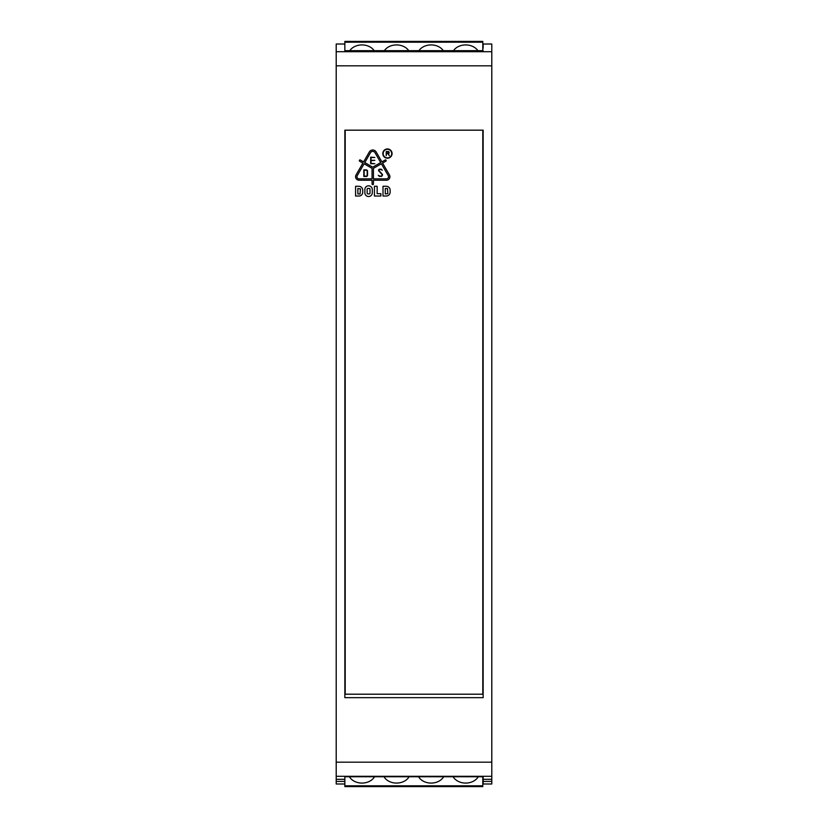 <?xml version="1.0" encoding="UTF-8"?>
<svg xmlns="http://www.w3.org/2000/svg" width="828" height="828" viewBox="0 0 828 828"><rect width="100%" height="100%" fill="white"/><g stroke="black" fill="none" stroke-linecap="round" stroke-linejoin="round"><path stroke-width="1.24" d="M349.416 776.747A13.828 10.899 180 0 0 361.971 783.081A13.828 10.899 180 0 0 374.525 776.747M418.554 776.747A13.828 10.899 180 0 0 431.109 783.081A13.828 10.899 180 0 0 443.673 776.747M453.123 776.747A13.828 10.899 180 0 0 465.688 783.081A13.828 10.899 180 0 0 478.242 776.747M383.985 776.747A13.828 10.899 180 0 0 396.54 783.081A13.828 10.899 180 0 0 409.104 776.747M482.796 130.172L482.796 693.512A0.693 0.693 180 0 1 482.103 694.206L345.897 694.206A0.693 0.693 180 0 1 345.204 693.512L345.204 130.172M383.157 153.584A4.285 4.285 -0 0 0 387.442 157.869A4.285 4.285 -0 0 0 391.727 153.584A4.285 4.285 -0 0 0 387.442 149.299A4.285 4.285 -0 0 0 383.157 153.584M382.805 153.584A4.637 4.637 180 0 1 387.442 148.947A4.637 4.637 180 0 1 392.068 153.584A4.637 4.637 180 0 1 387.442 158.22A4.637 4.637 180 0 1 382.805 153.584M379.493 176.002A0.693 0.693 -0 0 0 379.773 176.053L381.139 176.053A0.693 0.693 -0 0 0 381.739 175.712L382.029 175.205A0.693 0.693 -0 0 0 381.946 174.397L378.758 170.858A0.869 0.869 180 0 1 378.769 169.699L378.986 169.461A0.869 0.869 180 0 1 379.617 169.191L380.942 169.191A0.869 0.869 180 0 1 381.573 169.471L382.257 170.206L381.377 169.761A0.693 0.693 -0 0 0 380.859 169.533L379.7 169.533A0.693 0.693 -0 0 0 379.193 169.75L379.131 169.812A0.693 0.693 -0 0 0 379.12 170.754L382.288 174.263A0.869 0.869 180 0 1 382.391 175.267L381.987 175.971A0.869 0.869 180 0 1 381.242 176.405L379.69 176.405A0.869 0.869 180 0 1 379.048 176.116L378.282 175.257L379.255 175.826A0.693 0.693 -0 0 0 379.493 176.002M483.148 48.293L483.148 44.019L491.791 44.019L491.791 781.415L483.148 781.415L483.148 783.992L491.791 783.992L491.791 781.415M344.852 781.415L336.209 781.415L336.209 44.019L344.852 44.019M344.852 783.992L336.209 783.992L336.209 781.415M482.796 779.169L483.148 776.747L344.852 776.747L344.852 778.869L344.852 776.747M483.148 781.415L483.148 776.747M344.852 50.684L344.852 49.131L344.852 50.684L483.148 50.684M483.148 130.172L483.148 697.662L344.852 697.662L344.852 130.172L483.148 130.172M357.862 188.525L357.862 193.98L360.056 193.98L360.428 188.898L357.862 188.525M387.483 188.525L385.289 188.525L385.289 193.98L387.856 193.607L387.483 188.525M367.146 189.208L367.146 193.131A0.776 0.776 -0 0 0 367.922 193.897L369.236 193.897A0.776 0.776 -0 0 0 370.002 193.131L370.002 189.208A0.776 0.776 -0 0 0 369.236 188.442L367.922 188.442A0.776 0.776 -0 0 0 367.146 189.208M388.135 153.252A0.693 0.693 -0 0 0 388.818 152.559A0.693 0.693 -0 0 0 388.135 151.866L386.572 151.866L386.572 153.252L388.135 153.252M367.177 171.199A0.963 0.963 -0 0 0 366.214 170.247L364.154 170.247L364.154 176.126L366.214 176.126A1.066 1.066 -0 0 0 367.177 175.526L367.177 171.199M388.249 175.65L381.397 163.768L373.438 168.363L373.438 178.848L386.397 178.848A2.132 2.132 -0 0 0 388.249 175.65M371.016 157.486L371.016 160.332L374.825 160.332L371.016 160.684L371.016 163.364L374.825 163.706L370.675 163.706L370.675 157.134L374.825 157.486L371.016 157.486M380.704 162.567L374.991 152.673A2.587 2.587 -0 0 0 370.509 152.673L364.796 162.567L372.745 167.163L380.704 162.567M388.342 153.584L389.305 155.654L387.959 153.584L386.572 153.584L386.231 155.654L386.231 151.514L388.135 151.514A1.045 1.045 180 0 1 388.342 153.584M360.356 160.011L363.595 161.884L369.309 151.99A3.974 3.974 180 0 1 376.191 151.99L381.905 161.884L385.134 160.011A0.693 0.693 180 0 1 386.076 160.27A0.693 0.693 180 0 1 385.827 161.212L382.588 163.075L389.45 174.956A3.519 3.519 180 0 1 386.397 180.235L373.438 180.235L373.438 183.971A0.693 0.693 180 0 1 372.745 184.665A0.693 0.693 180 0 1 372.051 183.971L372.051 180.235L359.093 180.235A3.519 3.519 180 0 1 356.05 174.956L362.902 163.075L359.662 161.212A0.693 0.693 180 0 1 359.414 160.27A0.693 0.693 180 0 1 360.356 160.011M364.858 189.529A3.716 3.716 180 0 1 368.574 185.814A3.716 3.716 180 0 1 372.289 189.529L372.289 192.81A3.716 3.716 180 0 1 368.574 196.526A3.716 3.716 180 0 1 364.858 192.81L364.858 189.529M383.002 196.029L383.002 186.279L386.252 186.279A3.902 3.902 180 0 1 390.143 190.181L390.143 192.127A3.902 3.902 180 0 1 386.252 196.029L383.002 196.029M374.432 196.029L374.432 186.279L377.144 186.279L377.144 193.69L380.859 193.69L380.859 196.029L374.432 196.029M355.574 196.029L355.574 186.279L358.824 186.279A3.892 3.892 180 0 1 362.716 190.181L362.716 192.313A3.716 3.716 180 0 1 359 196.029L355.574 196.029M363.813 169.895L366.214 169.895A1.304 1.304 180 0 1 367.518 171.199L367.518 175.598A1.418 1.418 180 0 1 366.214 176.467L363.813 176.467L363.813 169.895M372.051 178.848L372.051 168.363L364.103 163.768L357.241 175.65A2.132 2.132 -0 0 0 359.093 178.848L372.051 178.848M344.852 778.869L344.852 786.6L482.796 786.6L482.796 785.803L344.852 785.803M482.796 776.747L482.796 785.803M453.485 50.684A13.828 10.899 180 0 1 465.688 44.919A13.828 10.899 180 0 1 477.88 50.684M349.768 50.684A13.828 10.899 180 0 1 361.971 44.919A13.828 10.899 180 0 1 374.173 50.684M418.916 50.684A13.828 10.899 180 0 1 431.109 44.919A13.828 10.899 180 0 1 443.311 50.684M384.347 50.684A13.828 10.899 180 0 1 396.54 44.919A13.828 10.899 180 0 1 408.742 50.684M482.796 50.684L482.796 42.197L344.852 42.197L344.852 49.131M344.852 42.197L344.852 41.4L482.796 41.4L482.796 42.197M344.852 779.303L336.209 779.303M491.791 779.303L483.148 779.303M491.791 51.709L336.209 51.709M491.791 65.826L336.209 65.826M491.791 762.174L336.209 762.174M491.791 776.291L336.209 776.291M344.852 786.6L482.796 786.6L344.852 786.6"/></g></svg>
